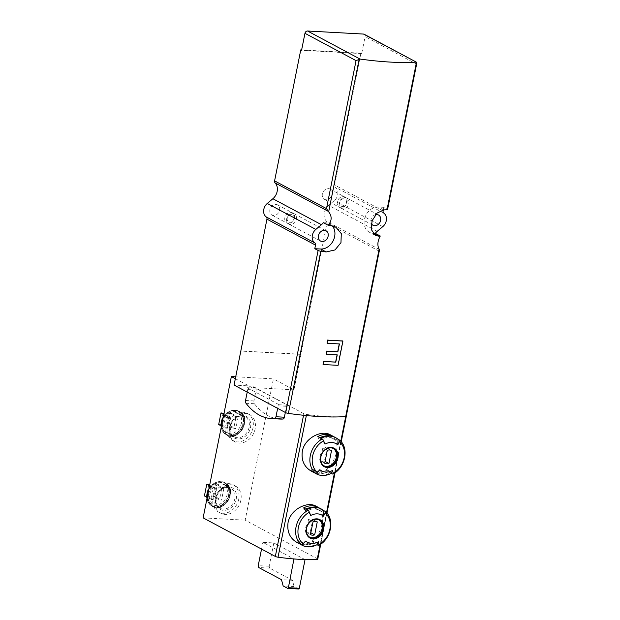 <?xml version="1.0" encoding="UTF-8"?>
<svg xmlns="http://www.w3.org/2000/svg" width="620" height="620" viewBox="0 0 620 620"><rect width="100%" height="100%" fill="white"/><g stroke="black" fill="none" stroke-linecap="round" stroke-linejoin="round"><path stroke-width="0.46" stroke-dasharray="3.1 2.33" d="M322.819 364.374A106.322 22.149 11.3 0 0 337.792 365.188L342.643 340.907M337.071 354.849L337.086 354.779A106.322 22.149 11.3 0 1 325.988 354.136M339.256 343.929L339.272 343.852A106.322 22.149 11.3 0 1 326.787 343.108M296.716 542.322C315.317 553.722 332.63 513.6 316.022 506.199M319.447 508.082A20.507 16.515 -61.9 0 1 320.548 508.904L322.927 510.175A20.507 16.515 118.1 0 0 320.672 508.656M301.343 544.825A20.507 16.515 118.1 0 0 316.123 544.236L313.743 542.965A20.507 16.515 -61.9 0 1 300.181 544.128M310.976 470.944C329.584 482.344 346.89 442.223 330.29 434.814M235.352 378.688L251.875 387.523L252.162 386.066L303.854 413.695A2.534 0.527 11.3 0 0 306.567 414.447A75.942 15.818 11.3 0 0 342.659 416.749M333.715 436.697A20.507 16.515 -61.9 0 1 334.808 437.518L337.195 438.797A20.507 16.515 118.1 0 0 334.94 437.278M315.603 473.44A20.507 16.515 118.1 0 0 330.382 472.858L328.003 471.58A20.507 16.515 -61.9 0 1 314.449 472.742M229.726 416.555L227.401 428.203L225.3 428.094L227.625 416.439L229.726 416.555L223.99 413.486M238.142 417.012L235.809 428.668L233.709 428.552L236.034 416.896L238.142 417.012L231.524 413.478L229.199 425.134L235.809 428.668M223.874 488.389L221.549 500.046L219.449 499.929L221.774 488.281L223.874 488.389L217.263 484.856L214.931 496.512L221.549 500.046M215.465 487.932L213.141 499.588L211.033 499.472L213.365 487.816L215.465 487.932L209.723 484.863M379.409 249.527L326.43 221.208A10.633 8.564 -61.9 0 1 328.647 205.383L334.25 200.663A8.61 6.928 -61.9 0 0 335.288 187.194A2.534 2.038 -61.9 0 1 334.575 184.962L360.91 53.181L301.638 49.933M383.323 209.947L383.85 207.32L387.19 209.111A2.534 0.527 -168.7 0 1 387.57 209.49M364.188 34.255A2.534 2.038 -61.9 0 1 365.095 36.603L361.7 53.599L360.91 53.181M416.857 62.922L416.198 63.922L365.095 36.603M317.765 559.139A2.534 0.527 11.3 0 0 317.386 558.752L245.187 520.164L273.42 378.859L235.732 376.797M326.43 221.208A2.534 2.038 -61.9 0 1 326.926 223.246L293.934 389.825L273.42 378.859M346.255 416.245A2.534 0.527 11.3 0 0 345.913 415.997L378.82 250.984L326.926 223.246M287.665 588.365L298.6 588.961L294.097 586.559L292.423 580.289L269.661 568.121L269.165 566.238L273.815 542.934L262.888 542.337L293.958 558.946M203.128 517.863L245.187 520.164M273.815 542.934L304.893 559.542M293.934 389.825L251.875 387.523M379.479 249.984L378.82 250.984M279.829 419.043A87.335 48.453 93.1 0 1 254.401 403.736A2.534 1.403 93.1 0 1 253.952 400.946L256.13 390.042A1.519 0.845 93.1 0 0 255.626 388.159L287.649 405.271L279.24 404.814L247.217 387.694A1.519 0.845 93.1 0 1 247.721 389.577L247.217 392.096M252.162 386.066L234.081 385.074M375.542 214.683A5.82 4.689 118.1 0 0 371.326 223.487M383.85 207.32L378.386 207.026A13.671 11.013 118.1 0 0 365.056 217.178A13.671 11.013 118.1 0 0 369.319 232.19A13.671 11.013 118.1 0 0 372.953 233.236M332.258 225.874A13.671 11.013 118.1 0 0 329.731 223.859A13.671 11.013 118.1 0 0 325.911 222.805L323.338 222.665M361.7 53.599L301.56 50.305M332.041 194.448A5.82 4.689 118.1 0 0 329.949 189.046A5.82 4.689 118.1 0 0 323.067 191.968A5.82 4.689 118.1 0 0 324.462 199.315A5.82 4.689 118.1 0 0 332.041 194.448M279.566 210.226A5.82 4.689 118.1 0 0 277.473 204.825A5.82 4.689 118.1 0 0 270.599 207.746A5.82 4.689 118.1 0 0 271.986 215.094A5.82 4.689 118.1 0 0 279.566 210.226M300.747 354.237L240.606 350.943M301.018 354.377L240.87 351.083M229.478 427.506A15.438 12.439 -61.9 0 1 249.581 414.594A15.438 12.439 -61.9 0 1 253.27 434.07A15.438 12.439 -61.9 0 1 235.026 441.828A15.438 12.439 -61.9 0 1 229.478 427.506M215.21 498.883A15.438 12.439 -61.9 0 1 235.321 485.971A15.438 12.439 -61.9 0 1 239.01 505.455A15.438 12.439 -61.9 0 1 220.759 513.205A15.438 12.439 -61.9 0 1 215.21 498.883M294.515 218.217A5.82 4.689 118.1 0 0 292.423 212.815A5.82 4.689 118.1 0 0 285.549 215.745A5.82 4.689 118.1 0 0 286.936 223.084A5.82 4.689 118.1 0 0 294.515 218.217M293.973 218.635A4.053 3.263 118.1 0 0 289.602 214.993A4.053 3.263 118.1 0 0 288.254 221.72A4.053 3.263 118.1 0 0 293.973 218.635M296.368 219.209A5.82 4.689 118.1 0 0 294.275 213.807A5.82 4.689 118.1 0 0 287.401 216.729A5.82 4.689 118.1 0 0 288.788 224.076A5.82 4.689 118.1 0 0 296.368 219.209M346.991 202.438A5.82 4.689 118.1 0 0 344.898 197.036A5.82 4.689 118.1 0 0 338.016 199.958A5.82 4.689 118.1 0 0 339.411 207.305A5.82 4.689 118.1 0 0 346.991 202.438M346.448 202.849A4.053 3.263 118.1 0 0 342.07 199.214A4.053 3.263 118.1 0 0 340.729 205.941A4.053 3.263 118.1 0 0 346.448 202.849M348.843 203.43A5.82 4.689 118.1 0 0 346.751 198.028A5.82 4.689 118.1 0 0 339.869 200.95A5.82 4.689 118.1 0 0 341.263 208.297A5.82 4.689 118.1 0 0 348.843 203.43M294.097 586.559L283.162 585.954M292.423 580.289L281.488 579.685M269.661 568.121L258.726 567.525M269.165 566.238L258.23 565.642M261.539 549.08L262.888 542.337M213.094 497.752A15.438 12.439 -61.9 0 1 233.205 484.84A15.438 12.439 -61.9 0 1 236.894 504.324A15.438 12.439 -61.9 0 1 218.643 512.073A15.438 12.439 -61.9 0 1 213.094 497.752M209.847 494.404A11.393 9.176 -61.9 0 1 224.68 484.879A11.393 9.176 -61.9 0 1 227.401 499.247A11.393 9.176 -61.9 0 1 213.939 504.967A11.393 9.176 -61.9 0 1 209.847 494.404M214.931 496.512L212.831 496.395L219.449 499.929M212.831 496.395L215.156 484.739L221.774 488.281M215.156 484.739L217.263 484.856M208.847 484.398L206.522 496.046L213.141 499.588M206.817 497.217L211.033 499.472M206.522 496.046L204.422 495.938M209.544 485.778L213.365 487.816M227.362 426.374A15.438 12.439 -61.9 0 1 247.465 413.463A15.438 12.439 -61.9 0 1 251.154 432.938A15.438 12.439 -61.9 0 1 232.911 440.696A15.438 12.439 -61.9 0 1 227.362 426.374M224.107 423.026A11.393 9.176 -61.9 0 1 238.94 413.493A11.393 9.176 -61.9 0 1 241.661 427.87A11.393 9.176 -61.9 0 1 228.199 433.589A11.393 9.176 -61.9 0 1 224.107 423.026M223.115 413.013L220.782 424.669L227.401 428.203M221.077 425.839L225.3 428.094M220.782 424.669L218.682 424.553M223.804 414.393L227.625 416.439M229.199 425.134L227.09 425.018L233.709 428.552M227.09 425.018L229.423 413.362L236.034 416.896M229.423 413.362L231.524 413.478M323.919 465.806A9.873 7.952 -61.9 0 1 323.477 465.589A9.873 7.952 -61.9 0 1 319.928 456.436A9.873 7.952 -61.9 0 1 332.785 448.183A9.873 7.952 -61.9 0 1 333.211 448.43M314.224 472.393L319.858 469.689M328.003 471.58L327.5 469.851L329.879 471.13L330.382 472.858M310.969 470.65L312.147 469.014A18.476 14.888 118.1 0 0 314.177 470.386A18.476 14.888 118.1 0 0 327.5 469.851M312.147 469.014L314.526 470.286L313.348 471.921M314.526 470.286A18.476 14.888 118.1 0 0 316.564 471.657A18.476 14.888 118.1 0 0 329.879 471.13M324.973 444.114L321.028 438.325M337.195 438.797L336.017 440.433L333.63 439.154L334.808 437.518M320.16 437.86L320.664 439.588A18.476 14.888 -61.9 0 1 333.986 439.061A18.476 14.888 -61.9 0 1 336.017 440.433M320.664 439.588L318.285 438.317L317.773 436.589M318.285 438.317A18.476 14.888 -61.9 0 1 319.711 437.627M323.012 436.604A18.476 14.888 -61.9 0 1 331.599 437.79A18.476 14.888 -61.9 0 1 333.63 439.154M320.23 460.846A7.215 5.812 118.1 0 0 324.438 461.079L327.027 448.121A7.215 5.812 118.1 0 0 322.826 447.888L320.23 460.846L324.733 463.249M322.826 447.888L327.321 450.291M324.438 461.079L325.097 461.427M327.027 448.121L331.529 450.523M309.659 537.191A9.873 7.952 -61.9 0 1 309.21 536.974A9.873 7.952 -61.9 0 1 305.668 527.814A9.873 7.952 -61.9 0 1 318.517 519.56A9.873 7.952 -61.9 0 1 318.951 519.808M299.964 543.771L305.598 541.074M313.743 542.965L313.232 541.237L315.619 542.508L316.123 544.236M296.709 542.027L297.887 540.392A18.476 14.888 118.1 0 0 299.917 541.764A18.476 14.888 118.1 0 0 313.232 541.237M297.887 540.392L300.266 541.671L299.088 543.306M300.266 541.671A18.476 14.888 118.1 0 0 302.297 543.035A18.476 14.888 118.1 0 0 315.619 542.508M310.713 515.491L306.768 509.71M322.927 510.175L321.749 511.81L319.37 510.539L320.548 508.904M305.892 509.237L306.396 510.965A18.476 14.888 -61.9 0 1 319.719 510.438A18.476 14.888 -61.9 0 1 321.749 511.81M306.396 510.965L304.017 509.694L303.513 507.966M304.017 509.694A18.476 14.888 -61.9 0 1 305.451 509.005M308.752 507.982A18.476 14.888 -61.9 0 1 317.339 509.167A18.476 14.888 -61.9 0 1 319.37 510.539M305.97 532.224A7.215 5.812 118.1 0 0 310.178 532.456L312.767 519.498A7.215 5.812 118.1 0 0 308.558 519.265L305.97 532.224L310.465 534.634M308.558 519.265L313.061 521.668M310.178 532.456L310.829 532.805M312.767 519.498L317.262 521.9M285.332 412.471L286.564 406.302A1.519 0.845 93.1 0 1 287.44 405.209A1.519 0.845 93.1 0 1 287.649 405.271M286.564 406.302L278.155 405.844A1.519 0.845 93.1 0 1 279.031 404.752A1.519 0.845 93.1 0 1 279.24 404.814M278.155 405.844L277.651 408.363M325.012 511.283A20.507 16.515 -61.9 0 1 318.2 545.344M340.783 441.308L334.42 473.13M326.515 512.686L320.16 544.507M306.567 414.447L306.342 415.547M339.272 439.906A20.507 16.515 -61.9 0 1 332.467 473.967M222.03 422.018A11.664 9.393 -61.9 0 1 238.499 413.129A11.664 9.393 -61.9 0 1 234.624 432.504A11.664 9.393 -61.9 0 1 222.03 422.018M207.77 493.404A11.664 9.393 -61.9 0 1 224.238 484.507A11.664 9.393 -61.9 0 1 220.363 503.882A11.664 9.393 -61.9 0 1 207.77 493.404M377.208 231.338L328.647 205.383M383.129 210.916L334.575 184.962M387.19 209.111L416.198 63.922M382.803 226.618L334.25 200.663M345.913 415.997L317.386 558.752M255.626 388.159L247.217 387.694M383.85 213.141L335.288 187.194M303.854 413.695L303.544 415.268M383.78 209.909L378.386 207.026M331.382 225.726L325.911 222.805M215.621 497.891A12.408 9.99 -61.9 0 1 233.136 488.436A12.408 9.99 -61.9 0 1 229.02 509.043A12.408 9.99 -61.9 0 1 215.621 497.891M215.931 497.659A11.393 9.176 -61.9 0 1 230.764 488.126A11.393 9.176 -61.9 0 1 233.484 502.502A11.393 9.176 -61.9 0 1 220.022 508.222A11.393 9.176 -61.9 0 1 215.931 497.659M208.583 494.334A12.912 10.401 -61.9 0 1 226.812 484.491A12.912 10.401 -61.9 0 1 222.526 505.936A12.912 10.401 -61.9 0 1 208.583 494.334M207.901 494.171A13.415 10.803 -61.9 0 1 225.37 482.949A13.415 10.803 -61.9 0 1 228.571 499.875A13.415 10.803 -61.9 0 1 212.722 506.61A13.415 10.803 -61.9 0 1 207.901 494.171M208.754 489.715A13.415 10.803 -61.9 0 1 224.789 482.639A13.415 10.803 -61.9 0 1 227.99 499.565A13.415 10.803 -61.9 0 1 212.141 506.3A13.415 10.803 -61.9 0 1 207.088 498.069M208.948 488.762A13.214 10.641 -61.9 0 1 214.559 483.096A13.214 10.641 -61.9 0 1 228.927 488.762A13.214 10.641 -61.9 0 1 220.534 505.943A13.214 10.641 -61.9 0 1 206.972 498.643L212.722 506.61C224.626 514.096 238.212 488.692 225.37 482.949L224.789 482.639C221.557 481.019 218.155 481.174 214.559 483.096L214.412 483.182A12.981 10.455 -61.9 0 1 228.594 489.064A12.981 10.455 -61.9 0 1 219.674 505.874A12.981 10.455 -61.9 0 1 206.832 497.457M208.979 488.607A12.981 10.455 -61.9 0 1 214.412 483.182L208.979 488.583M229.881 426.514A12.408 9.99 -61.9 0 1 247.396 417.058A12.408 9.99 -61.9 0 1 243.28 437.666A12.408 9.99 -61.9 0 1 229.881 426.514M230.198 426.273A11.393 9.176 -61.9 0 1 245.024 416.749A11.393 9.176 -61.9 0 1 247.752 431.117A11.393 9.176 -61.9 0 1 234.29 436.844A11.393 9.176 -61.9 0 1 230.198 426.273M222.844 422.956A12.912 10.401 -61.9 0 1 241.079 413.114A12.912 10.401 -61.9 0 1 236.794 434.558A12.912 10.401 -61.9 0 1 222.844 422.956M222.162 422.793A13.415 10.803 -61.9 0 1 239.63 411.571A13.415 10.803 -61.9 0 1 242.838 428.498A13.415 10.803 -61.9 0 1 226.982 435.232A13.415 10.803 -61.9 0 1 222.162 422.793M223.014 418.337A13.415 10.803 -61.9 0 1 239.049 411.254A13.415 10.803 -61.9 0 1 242.257 428.188A13.415 10.803 -61.9 0 1 226.401 434.922A13.415 10.803 -61.9 0 1 221.348 426.692M223.208 417.384A13.214 10.641 -61.9 0 1 228.827 411.719A13.214 10.641 -61.9 0 1 243.187 417.384A13.214 10.641 -61.9 0 1 234.802 434.558A13.214 10.641 -61.9 0 1 221.231 427.265L226.982 435.232C238.894 442.719 252.472 417.314 239.63 411.571L239.049 411.254C235.825 409.642 232.415 409.797 228.827 411.719L228.672 411.804A12.981 10.455 -61.9 0 1 242.862 417.679A12.981 10.455 -61.9 0 1 233.934 434.496A12.981 10.455 -61.9 0 1 221.1 426.079M223.239 417.229A12.981 10.455 -61.9 0 1 228.672 411.804L223.246 417.198M254.401 403.736L245.993 403.271M253.952 400.946L245.543 400.481M256.13 390.042L247.721 389.577M341.217 441.796L335.04 472.711M326.949 513.182L320.772 544.089M375.371 235.429L369.319 232.19M335.854 227.129L329.731 223.859M271.986 215.094L286.936 223.084M277.473 204.825L292.423 212.815M288.788 224.076L320.548 241.048M294.275 213.807L326.035 230.779M324.462 199.315L339.411 207.305M329.949 189.046L344.898 197.036M341.263 208.297L373.015 225.269M346.751 198.028L378.51 215.001M235.321 485.971L233.205 484.84M220.759 513.205L218.643 512.073M224.68 484.879L230.764 488.126C224.122 485.987 219.232 489.211 216.085 497.806C215.962 504.083 217.271 507.555 220.022 508.222L213.939 504.967M249.581 414.594L247.465 413.463M235.026 441.828L232.911 440.696M238.94 413.493L245.024 416.749C238.39 414.61 233.492 417.834 230.346 426.428C230.222 432.706 231.539 436.178 234.29 436.844L228.199 433.589M333.653 448.64L332.785 448.183M324.345 466.054L323.477 465.589M314.177 470.386L316.564 471.657M333.986 439.061L331.599 437.79M319.385 520.025L318.517 519.56M310.078 537.439L309.21 536.974M299.917 541.764L302.297 543.035M319.719 510.438L317.339 509.167M287.44 405.209L279.031 404.752"/><path stroke-width="0.93" d="M328.058 211.226L275.086 182.908A2.534 2.038 -61.9 0 1 274.59 180.877L326.484 208.615L328.67 211.815C332.056 216.194 331.94 220.697 328.321 225.331A106.322 22.149 -168.7 0 0 331.382 225.726L335.846 227.137L341.295 233.624L340.961 242.645L335.025 249.945L326.143 251.953L320.672 249.023A13.671 11.013 118.1 0 0 333.211 240.7A13.671 11.013 118.1 0 0 332.258 225.874M328.321 225.331L323.338 222.665A10.633 8.564 118.1 0 1 321.423 224.688L315.828 229.408A8.61 6.928 -61.9 0 0 314.782 242.885A2.534 2.038 -61.9 0 1 315.503 245.109L314.782 248.705L318.122 250.488A2.534 0.527 11.3 0 0 320.788 251.232A106.322 22.149 11.3 0 0 326.143 251.953M314.782 242.885L266.228 216.93A2.534 2.038 -61.9 0 1 266.941 219.154L234.081 385.074L285.712 412.672A2.534 0.527 11.3 0 0 288.385 413.416A106.322 22.149 11.3 0 0 342.659 416.749A106.322 22.149 11.3 0 0 345.689 416.555A2.534 0.527 11.3 0 0 346.231 416.346L379.479 249.984L379.138 249.124C377.154 245.489 377.534 241.126 380.277 236.026L375.294 233.36A10.633 8.564 118.1 0 1 377.208 231.338L382.803 226.618A8.61 6.928 -61.9 0 0 383.85 213.141A2.534 2.038 -61.9 0 1 383.129 210.916L383.323 209.947M387.019 209.7L416.493 62.217L416.857 62.922L387.57 209.49A2.534 0.527 -168.7 0 1 387.019 209.7A106.322 22.149 -168.7 0 1 383.78 209.909L377.092 213.078L372.031 220.852L371.434 229.733L375.379 235.422L378.541 236.127A106.322 22.149 11.3 0 0 380.277 236.026M416.493 62.217L363.483 34.061A2.534 2.038 -61.9 0 1 364.188 34.255L416.532 62.233M326.484 208.615L356.058 60.628L360.042 59.063A106.322 22.149 11.3 0 0 415.981 62.124M323.09 364.521L338.078 365.335L342.93 341.062L327.678 340.225L327.073 343.263L339.427 343.937L337.853 351.827L326.81 351.222L326.205 354.26L337.249 354.865L335.792 362.142L323.702 361.483L323.09 364.521L323.423 361.336A106.322 22.149 -168.7 0 0 335.629 362.057L337.071 354.849M326.205 354.26L326.593 351.106A106.322 22.149 -168.7 0 0 337.691 351.742L339.256 343.929M327.073 343.263L327.391 340.07A106.322 22.149 -168.7 0 0 342.643 340.907L342.93 341.062M316.022 506.199C307.365 500.914 290.323 509.446 288.052 522.644C286.921 531.572 289.811 538.137 296.716 542.322M318.393 541.771A75.942 28.582 61.6 0 1 318.851 544.6A2.023 0.759 61.6 0 1 318.657 545.399A2.023 0.759 61.6 0 1 318.2 545.344L316.998 544.701L318.393 541.771A15.399 12.4 -61.9 0 1 305.598 541.074A75.942 44.4 129.8 0 1 303.079 543.732A2.023 1.186 129.8 0 1 301.173 544.414A20.507 16.515 -61.9 0 1 296.058 526.915A20.507 16.515 -61.9 0 1 307.977 510.353L306.768 509.71A20.507 16.515 -61.9 0 1 321.548 509.121A20.507 16.515 -61.9 0 1 323.803 510.64L325.012 511.283A2.023 1.186 129.8 0 1 325.128 511.368A2.023 1.186 129.8 0 1 325.151 513.058A75.942 44.4 129.8 0 1 323.501 516.189L323.803 510.64M316.998 544.701A20.507 16.515 -61.9 0 1 302.219 545.29A20.507 16.515 -61.9 0 1 299.964 543.771L301.173 544.414M321.548 509.121L320.672 508.656A20.507 16.515 118.1 0 0 305.892 509.237L303.513 507.966A20.507 16.515 -61.9 0 1 318.293 507.385A20.507 16.515 -61.9 0 1 319.447 508.082M302.219 545.29L301.343 544.825A20.507 16.515 118.1 0 1 299.088 543.306L296.709 542.027A20.507 16.515 -61.9 0 0 298.964 543.546L296.701 542.345M300.181 544.128A20.507 16.515 -61.9 0 1 298.964 543.546M307.977 510.353A2.023 0.759 61.6 0 1 309.38 512.197A75.942 28.582 61.6 0 1 310.713 515.491A15.399 12.4 -61.9 0 1 323.501 516.189M332.653 470.394A75.942 28.582 61.6 0 1 333.111 473.223A2.023 0.759 61.6 0 1 332.925 474.021A2.023 0.759 61.6 0 1 332.467 473.967L331.258 473.324L332.653 470.394A15.399 12.4 -61.9 0 1 319.858 469.689A75.942 44.4 129.8 0 1 317.339 472.355A2.023 1.186 129.8 0 1 315.433 473.037A20.507 16.515 -61.9 0 1 310.318 455.537A20.507 16.515 -61.9 0 1 322.237 438.975L321.028 438.325A20.507 16.515 -61.9 0 1 335.808 437.743L334.94 437.278A20.507 16.515 118.1 0 0 320.16 437.86L317.773 436.589A20.507 16.515 -61.9 0 1 332.553 436L330.297 434.798C321.633 429.528 304.583 438.069 302.32 451.259C301.188 460.195 304.071 466.752 310.976 470.944M303.544 415.268L275.334 556.45A2.534 0.527 11.3 0 0 278.039 557.202A75.942 15.818 11.3 0 0 293.958 558.946A75.942 15.818 11.3 0 0 299.576 559.325A75.942 15.818 11.3 0 0 304.893 559.542A75.942 15.818 11.3 0 0 317.192 559.349A2.534 0.527 11.3 0 0 317.765 559.139L320.772 544.089M342.659 416.749A75.942 15.818 11.3 0 0 345.72 416.586A2.534 0.527 11.3 0 0 346.293 416.377A2.534 0.527 11.3 0 0 346.255 416.245M335.808 437.743A20.507 16.515 -61.9 0 1 338.063 439.262L339.272 439.906A2.023 1.186 129.8 0 1 339.388 439.983A2.023 1.186 129.8 0 1 339.411 441.68A75.942 44.4 129.8 0 1 337.768 444.811L338.063 439.262M331.258 473.324A20.507 16.515 -61.9 0 1 316.479 473.905A20.507 16.515 -61.9 0 1 314.224 472.393L315.433 473.037M332.553 436A20.507 16.515 -61.9 0 1 333.715 436.697M316.479 473.905L315.603 473.44A20.507 16.515 118.1 0 1 313.348 471.921L310.969 470.65A20.507 16.515 -61.9 0 0 313.224 472.169L310.969 470.96M314.449 472.742A20.507 16.515 -61.9 0 1 313.224 472.169M322.237 438.975A2.023 0.759 61.6 0 1 323.64 440.82A75.942 28.582 61.6 0 1 324.973 444.114A15.399 12.4 -61.9 0 1 337.768 444.811M275.086 182.908A10.633 8.564 -61.9 0 1 272.87 198.733L267.267 203.461A8.61 6.928 -61.9 0 0 266.228 216.93M275.334 556.45L203.128 517.863L231.369 376.557L235.352 378.688M235.732 376.797L231.369 376.557M274.59 180.877L300.762 49.887L301.56 50.305L304.955 33.309A2.534 2.038 -61.9 0 1 307.543 31L363.483 34.061M371.326 223.487A5.82 4.689 118.1 0 0 373.015 225.269A5.82 4.689 118.1 0 0 380.603 220.402A5.82 4.689 118.1 0 0 378.51 215.001A5.82 4.689 118.1 0 0 375.542 214.683M372.953 233.236A13.671 11.013 118.1 0 0 373.139 233.244L375.294 233.36M328.127 236.181A5.82 4.689 118.1 0 0 326.035 230.779A5.82 4.689 118.1 0 0 319.153 233.701A5.82 4.689 118.1 0 0 320.548 241.048A5.82 4.689 118.1 0 0 328.127 236.181M314.782 248.705L320.672 249.023M301.638 49.933L300.762 49.887M293.958 558.946L288.385 587.675A1.015 0.558 93.1 0 1 287.796 588.403A1.015 0.558 93.1 0 1 287.665 588.365L283.162 585.954L281.488 579.685L258.726 567.525L258.23 565.642L261.539 549.08M304.893 559.542L294.113 559.023M305.048 559.62L299.321 588.271A1.015 0.558 93.1 0 1 298.731 589A1.015 0.558 93.1 0 1 298.6 588.961M206.817 497.217L204.422 495.938L206.747 484.282L209.723 484.863M206.747 484.282L209.544 485.778M221.077 425.839L218.682 424.553L221.007 412.904L223.99 413.486M221.007 412.904L223.804 414.393M333.211 448.43A9.873 7.952 -61.9 0 1 335.141 460.637A9.873 7.952 -61.9 0 1 323.919 465.806M324.733 463.249A7.215 5.812 118.1 0 0 328.941 463.481L331.529 450.523A7.215 5.812 -61.9 0 0 327.321 450.291L324.733 463.249M319.711 437.627A18.476 14.888 -61.9 0 1 323.012 436.604M325.097 461.427L328.941 463.481M318.951 519.808A9.873 7.952 -61.9 0 1 320.881 532.014A9.873 7.952 -61.9 0 1 309.659 537.191M310.465 534.634A7.215 5.812 118.1 0 0 314.673 534.859L317.262 521.9A7.215 5.812 -61.9 0 0 313.061 521.668L310.465 534.634M305.451 509.005A18.476 14.888 -61.9 0 1 308.752 507.982M310.829 532.805L314.673 534.859M277.651 408.363L275.97 416.749A2.534 1.403 93.1 0 1 274.606 418.57A87.335 48.453 93.1 0 1 271.413 418.585A87.335 48.453 93.1 0 1 245.993 403.271A2.534 1.403 93.1 0 1 245.543 400.481L247.217 392.096M285.332 412.471L284.386 417.214A2.534 1.403 93.1 0 1 283.014 419.027A87.335 48.453 93.1 0 1 279.829 419.043L271.413 418.585M288.385 413.416L320.788 251.232M345.689 416.555L379.138 249.124M328.67 211.815L359.189 59.078M306.319 528.395A10.447 8.416 -61.9 0 1 312.395 519.955A10.447 8.416 -61.9 0 1 323.841 525.892A10.447 8.416 -61.9 0 1 314.534 538.819A10.447 8.416 -61.9 0 1 306.319 528.395M303.079 543.732A18.988 15.291 -61.9 0 1 309.38 512.197M325.151 513.058A18.988 15.291 -61.9 0 1 318.851 544.6M345.72 416.586L340.783 441.308M334.42 473.13L326.515 512.686M320.16 544.507L317.192 559.349M306.342 415.547L278.039 557.202M320.579 457.018A10.447 8.416 -61.9 0 1 335.335 449.05A10.447 8.416 -61.9 0 1 331.863 466.411A10.447 8.416 -61.9 0 1 320.579 457.018M317.339 472.355A18.988 15.291 -61.9 0 1 323.64 440.82M339.411 441.68A18.988 15.291 -61.9 0 1 333.111 473.223M321.423 224.688L272.87 198.733M315.828 229.408L267.267 203.461M315.503 245.109L266.941 219.154M285.712 412.672L318.122 250.488M360.042 59.063L307.543 31M356.058 60.628L304.955 33.309M378.541 236.127L373.139 233.244M299.321 588.271L288.385 587.675M207.088 498.069A13.415 10.803 -61.9 0 1 207.32 493.861A13.415 10.803 -61.9 0 1 208.754 489.715M206.832 497.457A12.981 10.455 -61.9 0 1 206.824 497.372L206.972 498.65A13.214 10.641 -61.9 0 1 206.84 497.542A13.214 10.641 -61.9 0 1 207.088 493.66A13.214 10.641 -61.9 0 1 208.948 488.762M207.072 493.551A12.981 10.455 -61.9 0 1 208.979 488.607L207.072 493.528L206.824 497.372A12.981 10.455 -61.9 0 1 207.072 493.551M221.348 426.692A13.415 10.803 -61.9 0 1 221.58 422.476A13.415 10.803 -61.9 0 1 223.014 418.337M221.1 426.079A12.981 10.455 -61.9 0 1 221.092 425.994L221.231 427.265A13.214 10.641 -61.9 0 1 221.1 426.165A13.214 10.641 -61.9 0 1 221.356 422.274A13.214 10.641 -61.9 0 1 223.208 417.384M223.246 417.198L221.332 422.15L221.092 425.994A12.981 10.455 -61.9 0 1 221.332 422.174A12.981 10.455 -61.9 0 1 223.239 417.229M320.796 456.901A9.873 7.952 -61.9 0 1 333.653 448.64A9.873 7.952 -61.9 0 1 336.009 461.102A9.873 7.952 -61.9 0 1 324.345 466.054A9.873 7.952 -61.9 0 1 320.796 456.901M306.536 528.279A9.873 7.952 -61.9 0 1 319.385 520.025A9.873 7.952 -61.9 0 1 321.749 532.479A9.873 7.952 -61.9 0 1 310.078 537.439A9.873 7.952 -61.9 0 1 306.536 528.279M283.014 419.027L274.606 418.57M284.386 417.214L275.97 416.749M318.293 507.385L316.037 506.176M346.293 416.377L341.217 441.796M335.04 472.711L326.949 513.182M298.731 589L287.796 588.403M333.653 448.64C330.507 446.005 321.943 449.825 320.873 456.979C320.261 461.319 321.416 464.349 324.345 466.054M339.388 439.983C349.44 447.524 345.418 467.93 332.925 474.021M319.385 520.025C316.247 517.39 307.683 521.203 306.613 528.356C305.993 532.696 307.156 535.726 310.078 537.439M325.128 511.368C335.18 518.901 331.158 539.307 318.657 545.399"/></g></svg>
